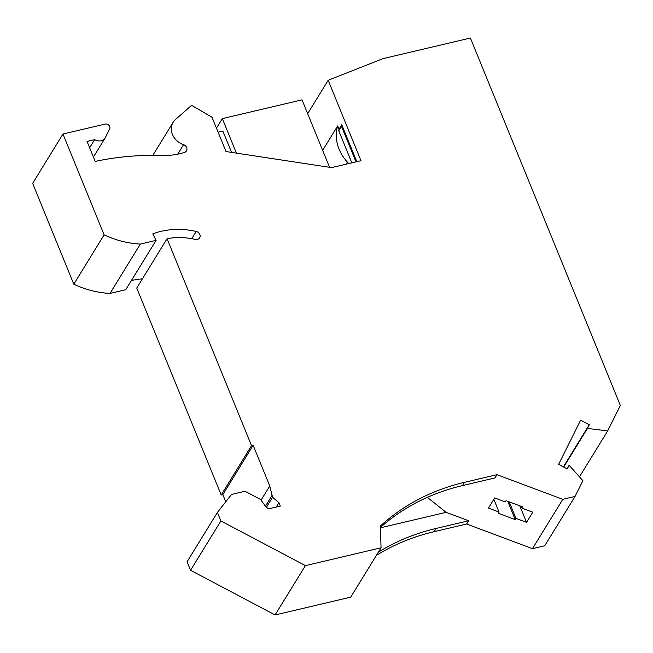 <?xml version="1.0" encoding="UTF-8"?>
<svg xmlns="http://www.w3.org/2000/svg" width="653" height="653" viewBox="0 0 653 653"><rect width="100%" height="100%" fill="white"/><g stroke="black" fill="none" stroke-linecap="round" stroke-linejoin="round"><path stroke-width="0.98" d="M562.788 499.325L575.048 496.435L544.733 545.769L532.473 548.659L562.788 499.325L496.966 474.682L464.479 482.338A228.558 195.043 31.6 0 0 380.364 526.065L381.058 547.802L305.4 565.62L220.877 520.955L217.4 512.434L231.554 494.435L245.046 491.26L260.49 499.423L265.787 506.679L268.367 508.891L280.333 506.075L278.945 502.671L272.57 497.251L269.771 485.995L261.045 500.19M466.642 524.016L434.155 531.673L436.155 528.424L468.642 520.768L466.642 524.016L532.473 548.659M434.155 531.673A228.558 195.043 31.6 0 0 376.373 555.417M217.4 512.434L187.084 561.776L190.554 570.289L275.084 614.963L350.734 597.136L381.058 547.802M73.805 284.194L104.121 234.851L62.966 134.012L32.65 183.354L73.805 284.194A86.857 74.115 31.6 0 0 110.022 293.417L125.776 289.703L156.091 240.361L152.802 233.896A75.879 64.753 31.6 0 1 196.218 231.48A4.571 3.902 31.6 0 1 199.638 237.839A4.571 3.902 31.6 0 1 195.271 239.414A66.737 56.95 31.6 0 0 167.062 238.704L136.746 288.046L221.204 494.998L222.836 494.615L225.767 501.798M142.362 278.896A75.879 64.753 31.6 0 0 131.416 280.521M152.851 155.316L173.118 122.331A16.456 14.04 31.6 0 1 175.437 119.581L191.59 105.337L212.005 117.23L226.011 151.545L331.561 167.617L360.987 160.687L328.173 80.27L383.074 58.607L470.405 38.037L620.35 405.472L607.674 430.923L587.455 428.409L589.292 424.711L580.648 420.148L558.625 464.365L567.294 468.944L569.13 465.263L566.967 468.772M173.118 122.331A16.456 14.04 31.6 0 0 183.558 144.697L177.73 154.181M89.641 147.782L94.644 139.644L87.053 141.432L95.199 161.397A293.475 250.442 31.6 0 1 163.936 155.479A68.565 58.517 31.6 0 0 184.513 152.402A4.571 3.902 31.6 0 0 186.464 150.908A4.571 3.902 31.6 0 0 183.558 144.697M94.644 139.644A8.228 7.02 31.6 0 0 105.19 137.881A8.228 7.02 31.6 0 0 105.443 137.416L109.647 128.976A3.657 3.118 31.6 0 0 108.945 125.335A3.657 3.118 31.6 0 0 105.117 124.086L62.966 134.012M104.121 234.851A86.857 74.115 31.6 0 0 140.338 244.075L156.091 240.361M167.062 238.704L251.519 445.664L253.152 445.281L269.771 485.995M575.048 496.435L582.884 480.698L569.13 465.263M496.966 474.682L494.966 477.931L462.479 485.587A228.558 195.043 31.6 0 0 380.413 527.461M436.155 528.424A228.558 195.043 31.6 0 0 378.373 552.169M328.173 80.27L307.661 113.646M579.456 476.845L607.674 430.923M589.292 424.711L563.376 466.879M563.702 467.05L587.455 428.409M499.039 512.05L488.468 508.091L494.705 497.937L505.283 501.896L506.026 500.68L522.947 507.006L522.196 508.23L532.775 512.189L526.53 522.335L515.96 518.376L515.209 519.6L498.296 513.266L499.039 512.05L493.848 499.325M468.642 520.768L446.105 512.336L427.323 497.366M446.105 512.336L380.421 527.804M507.756 501.324L515.209 519.6M509.226 501.871L515.96 518.376M521.478 506.459L522.196 508.23M526.53 522.335L519.796 505.83M216.47 128.168L222.338 118.617L302.029 99.852L329.561 167.307M231.554 152.386L222.844 131.049L218.102 132.167M222.338 118.617L236.419 153.129M355.999 161.854L341.503 126.331L338.76 130.796L351.836 162.842M110.022 293.417L140.338 244.075M253.152 445.281L222.836 494.615M251.519 445.664L221.204 494.998M271.909 495.635L265.428 506.181M266.44 507.234L272.57 497.251M278.945 502.671L276.268 507.03M190.554 570.289L220.877 520.955M275.084 614.963L305.4 565.62M322.639 150.361L337.658 125.915A41.139 35.107 31.6 0 0 347.404 162.124L348.735 163.568M338.76 130.796L339.013 129.229L337.658 125.915M339.013 129.229L341.756 124.756L356.816 161.666M341.503 126.331L341.756 124.756M462.479 485.587L464.479 482.338M196.218 231.48L191.786 238.696M346.131 164.181L347.404 162.124M93.42 157.038L105.19 137.881"/></g></svg>
